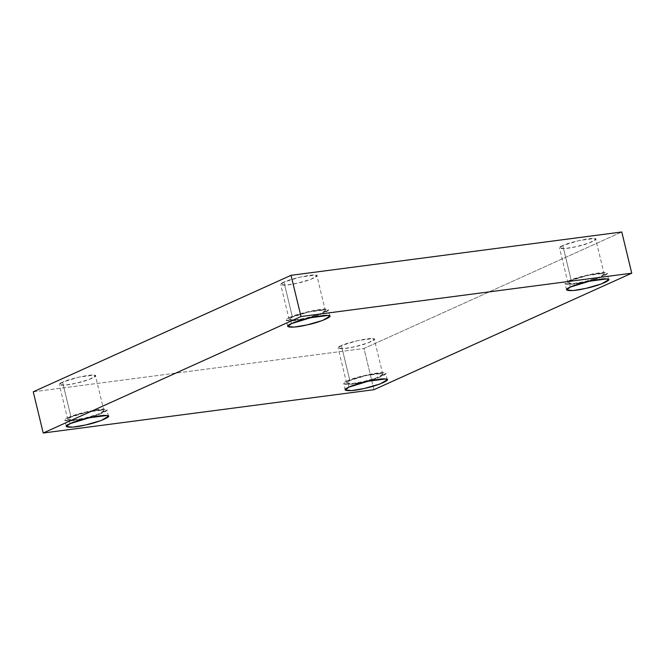 <?xml version="1.0" encoding="UTF-8"?>
<svg xmlns="http://www.w3.org/2000/svg" width="665" height="665" viewBox="0 0 665 665"><rect width="100%" height="100%" fill="white"/><g stroke="black" fill="none" stroke-linecap="round" stroke-linejoin="round"><path stroke-width="0.5" stroke-dasharray="3.33 2.49" d="M348.959 387.121L347.446 380.846L366.531 374.985L383.772 372.733L385.725 373.497L378.535 377.703L362.841 382.184L350.098 384.328L343.639 383.68L347.446 380.846L348.959 387.121M347.446 380.846C337.305 384.761 348.626 385.75 362.841 382.184C376.614 379.491 391.993 372.541 383.772 372.733C380.131 371.511 353.439 377.471 347.446 380.846M349.857 380.53C355.01 377.629 377.969 372.5 381.103 373.547C388.177 373.389 374.952 379.366 363.098 381.685C350.871 384.744 341.137 383.896 349.857 380.53L346.581 382.965L352.142 383.53L363.098 381.685L376.598 377.828L382.782 374.212L381.103 373.547L366.274 375.492L349.857 380.53L341.403 345.592L357.82 340.555L372.649 338.61L374.337 339.275L368.144 342.891L354.644 346.748L343.689 348.593L338.136 348.028L341.403 345.592L349.857 380.53M570.362 287.064L568.849 280.796L587.935 274.936L605.175 272.683L607.128 273.448L599.938 277.654L584.244 282.135L571.501 284.279L565.042 283.631L568.849 280.796L570.362 287.064M568.849 280.796C558.708 284.711 570.021 285.701 584.244 282.135C598.018 279.441 613.396 272.492 605.175 272.683C601.534 271.461 574.843 277.421 568.849 280.796M571.252 280.48C576.414 277.579 599.373 272.451 602.507 273.498C609.581 273.34 596.355 279.317 584.502 281.636C572.274 284.695 562.54 283.847 571.252 280.48L567.985 282.916L573.538 283.481L584.502 281.636L598.001 277.779L604.186 274.163L602.507 273.498L587.677 275.443L571.252 280.48L562.806 245.543L579.223 240.506L594.053 238.56L595.732 239.225L589.547 242.841L576.048 246.698L565.092 248.544L559.531 247.978L562.806 245.543L571.252 280.48M291.528 323.606L290.007 317.338L309.092 311.478L326.332 309.217L328.294 309.99L321.104 314.188L305.41 318.676L292.666 320.821L286.208 320.164L290.007 317.338L291.528 323.606M290.007 317.338C279.874 321.253 291.187 322.234 305.41 318.676C319.183 315.983 334.562 309.034 326.332 309.217C322.691 307.995 296 313.963 290.007 317.338M292.417 317.022C297.571 314.121 320.538 308.984 323.664 310.04C330.746 309.873 317.513 315.85 305.667 318.169C293.431 321.237 283.697 320.389 292.417 317.022L289.15 319.458L294.703 320.015L305.667 318.169L319.167 314.312L325.351 310.696L323.664 310.04L308.834 311.985L292.417 317.022L283.963 282.085L300.381 277.047L315.218 275.102L316.897 275.759L310.713 279.375L297.213 283.24L286.249 285.077L280.697 284.52L283.963 282.085L292.417 317.022M70.124 423.655L68.603 417.387L87.689 411.527L104.937 409.266L106.89 410.039L99.7 414.237L84.006 418.726L71.263 420.87L64.804 420.214L68.603 417.387L70.124 423.655M68.603 417.387C58.47 421.302 69.783 422.283 84.006 418.726C97.78 416.032 113.158 409.083 104.937 409.266C101.288 408.052 74.596 414.012 68.603 417.387M71.014 417.071C76.176 414.17 99.135 409.041 102.269 410.089C109.343 409.923 96.109 415.908 84.264 418.227C72.028 421.286 62.302 420.438 71.014 417.071L67.747 419.507L73.3 420.064L84.264 418.227L97.763 414.362L103.948 410.746L102.269 410.089L87.431 412.034L71.014 417.071L62.568 382.134L78.985 377.097L93.815 375.151L95.494 375.816L89.309 379.424L75.81 383.289L64.846 385.135L59.293 384.57L62.568 382.134L71.014 417.071M373.971 389.682L363.996 348.468L621.783 231.985L363.996 348.468L373.971 389.682M33.25 391.81L363.996 348.468L33.25 391.81M62.568 382.134C53.848 385.5 63.582 386.348 75.81 383.289C87.664 380.97 100.889 374.994 93.815 375.151C90.681 374.104 67.722 379.233 62.568 382.134M283.963 282.085C275.252 285.451 284.977 286.299 297.213 283.24C309.059 280.921 322.292 274.944 315.218 275.102C312.084 274.055 289.125 279.184 283.963 282.085M562.806 245.543C554.086 248.918 563.82 249.757 576.048 246.698C587.902 244.379 601.127 238.403 594.053 238.56C590.919 237.513 567.96 242.642 562.806 245.543M341.403 345.592C332.683 348.967 342.417 349.815 354.644 346.748C366.498 344.428 379.723 338.452 372.649 338.61C369.516 337.562 346.556 342.691 341.403 345.592M345.16 389.948L343.639 383.68M387.246 379.765L385.725 373.497M346.581 382.965L338.136 348.028M382.782 374.212L374.337 339.275M566.563 289.898L565.042 283.631M608.65 279.716L607.128 273.448M567.985 282.916L559.531 247.978M604.186 274.163L595.732 239.225M287.729 326.44L286.208 320.164M329.807 316.257L328.294 309.99M289.15 319.458L280.697 284.52M325.351 310.696L316.897 275.759M66.325 426.489L64.804 420.214M108.403 416.307L106.89 410.039M67.747 419.507L59.293 384.57M103.948 410.746L95.494 375.816"/><path stroke-width="1" d="M348.959 387.121L345.16 389.948L351.619 390.604L364.362 388.46L380.056 383.971L387.246 379.765L385.284 379L368.044 381.261L348.959 387.121C354.952 383.747 381.644 377.778 385.284 379C393.514 378.809 378.136 385.758 364.362 388.46C350.139 392.018 338.826 391.037 348.959 387.121M570.362 287.064L566.563 289.898L573.022 290.555L585.757 288.411L601.451 283.922L608.65 279.716L606.688 278.951L589.448 281.212L570.362 287.064C576.356 283.697 603.047 277.729 606.688 278.951C614.917 278.76 599.539 285.709 585.757 288.411C571.543 291.968 560.229 290.987 570.362 287.064M291.528 323.606L287.729 326.44L294.179 327.089L306.922 324.944L322.616 320.464L329.807 316.257L327.853 315.493L310.613 317.745L291.528 323.606C297.521 320.231 324.212 314.271 327.853 315.493C336.074 315.301 320.696 322.251 306.922 324.944C292.708 328.51 281.395 327.521 291.528 323.606M70.124 423.655L66.325 426.489L72.776 427.138L85.519 424.993L101.213 420.513L108.403 416.307L106.45 415.542L89.21 417.795L70.124 423.655C76.118 420.28 102.809 414.32 106.45 415.542C114.671 415.351 99.293 422.3 85.519 424.993C71.305 428.559 59.991 427.57 70.124 423.655M621.783 231.985L631.75 273.19L373.971 389.682L43.217 433.015L301.004 316.532L291.029 275.318L33.25 391.81L43.217 433.015L33.25 391.81L291.029 275.318L621.783 231.985L291.029 275.318L301.004 316.532L631.75 273.19L621.783 231.985M631.75 273.19L301.004 316.532L43.217 433.015L373.971 389.682L631.75 273.19"/></g></svg>
